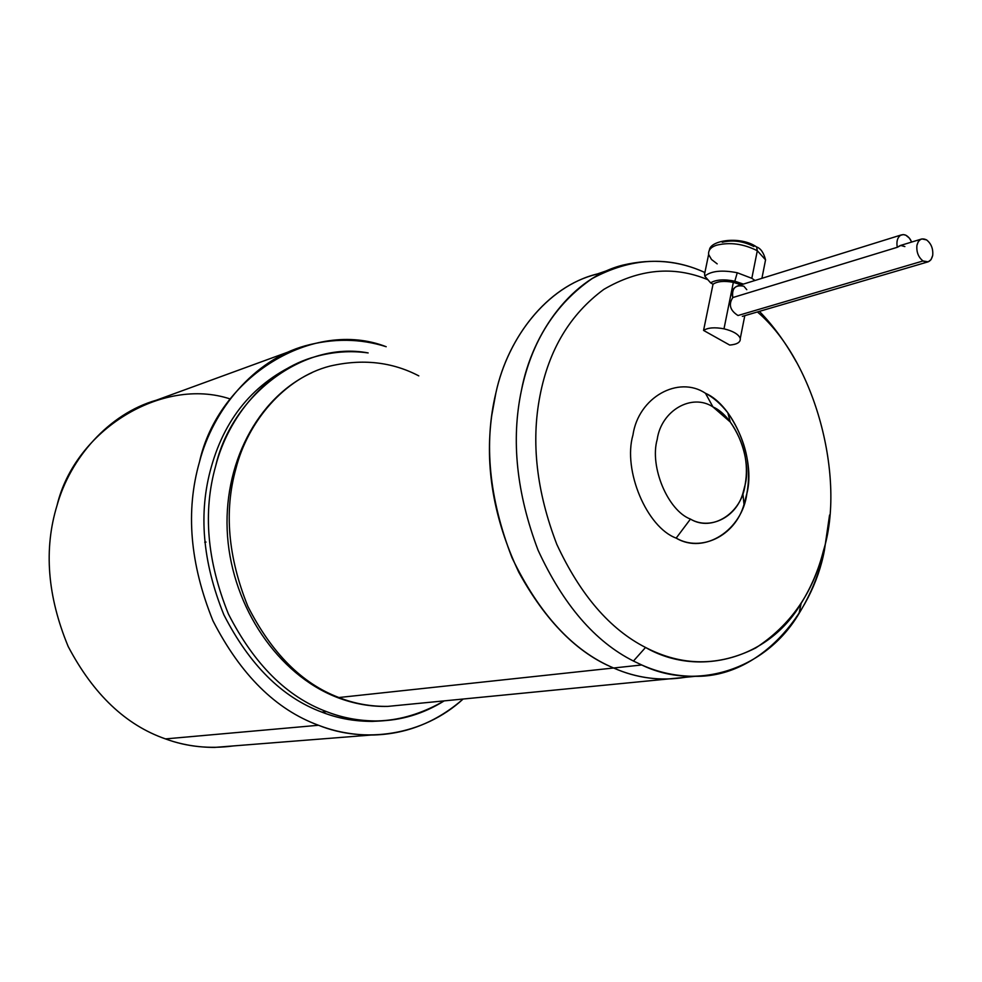 <?xml version="1.0" encoding="UTF-8"?>
<svg xmlns="http://www.w3.org/2000/svg" width="982" height="982" viewBox="0 0 982 982"><rect width="100%" height="100%" fill="white"/><g stroke="black" fill="none" stroke-linecap="round" stroke-linejoin="round"><path stroke-width="1.47" d="M741.079 284.805L733.345 282.35L723.992 328.823C732.867 330.983 738.268 334.089 740.17 338.127L740.268 338.483C740.686 342.227 737.163 344.424 729.712 345.075L703.566 330.418L713.018 284.24L710.6 282.841L704.757 276.114C711.226 270.909 722.065 269.792 737.261 272.75L734.818 281.208L743.374 284.093L734.818 281.208C724.176 279.035 716.111 279.588 710.6 282.841L713.018 284.24C717.388 281.294 724.164 280.656 733.345 282.35L741.079 284.805M921.177 239.142L900.15 245.574L897.29 247.292L732.83 297.558C728.313 304.481 730.043 310.472 738.01 315.517C730.043 310.472 728.313 304.481 732.83 297.558C731.578 288.352 735.248 284.571 743.853 286.216L746.786 289.69M738.01 315.517L923.031 260.966C918.379 257.272 916.341 252.092 916.918 245.414L918.244 241.719L920.343 239.559L921.902 238.921L926.627 239.939C931.243 243.634 933.268 248.79 932.704 255.418L931.01 259.69L928.199 261.826L923.031 260.966L738.01 315.517M901.292 234.931L738.538 285.602C732.817 287.591 730.915 291.58 732.83 297.558L897.29 247.292C896.284 241.658 897.364 237.669 900.519 235.324L903.219 234.588L905.797 235.189L909.357 238.086L911.677 242.051L910.302 239.399C907.208 235.066 903.956 233.704 900.519 235.324C897.364 237.669 896.284 241.658 897.29 247.292L900.789 245.475L904.864 246.568M755.011 280.471L751.819 278.323L737.261 272.75L751.819 278.323L757.306 250.741C743.546 243.794 729.945 241.953 716.492 245.23C710.845 247.096 708.218 250.177 708.623 254.448C708.218 250.177 710.845 247.096 716.492 245.23C729.945 241.953 743.546 243.794 757.306 250.741L765.555 259.849L764.597 264.698L765.555 259.849L757.306 250.741L756.606 246.973L757.306 250.741L751.819 278.323L755.011 280.471M704.475 272.321L704.757 276.114L704.475 272.321C668.177 255.799 630.788 257.861 592.293 278.495C555.309 303.954 531.679 341.294 521.405 390.517C532.404 331.339 573.132 277.133 623.349 265.005C652.134 258.303 679.176 260.746 704.475 272.321M755.772 246.457L756.606 246.973L755.772 246.457M233.63 745.903C209.534 749.131 186.826 746.799 165.479 738.906L318.512 725.268C275.868 709.63 240.688 674.818 212.984 620.845C189.956 563.938 185.451 510.984 199.469 461.982C213.045 409.604 253.933 360.112 304.985 345.873C333.242 338.164 360.308 338.446 386.184 346.72C313.504 318.389 218.151 376.413 199.469 461.982C185.451 510.984 189.956 563.938 212.984 620.845C240.688 674.818 275.868 709.63 318.512 725.268L165.479 738.906C180.884 744.552 197.259 747.388 214.579 747.412L371.098 735.039C352.612 734.941 335.083 731.688 318.512 725.268C364.015 743.742 423.033 735.997 463.136 699.024C436.02 722.617 405.333 734.622 371.098 735.039M321.814 712.11L326.576 711.643C286.867 696.864 254.142 664.311 228.401 613.971C206.993 560.931 202.758 511.561 215.709 465.861C228.364 416.368 267.153 369.563 315.492 356.626C333.254 351.716 350.807 350.488 368.152 352.931C303.008 340.521 231.605 395.93 215.709 465.861C202.758 511.561 206.993 560.931 228.401 613.971C254.142 664.311 286.867 696.864 326.576 711.643C365.881 726.987 405.087 723.403 444.208 700.878C423.328 713.902 401.061 720.604 377.432 720.96C359.522 721.021 342.571 717.916 326.576 711.643L321.814 712.11C337.783 718.37 354.698 721.463 372.583 721.389L384.404 720.678C362.333 722.703 341.466 719.855 321.814 712.11C282.178 697.392 249.538 664.949 223.871 614.793C202.513 561.937 198.303 512.739 211.24 467.187C198.303 512.739 202.513 561.937 223.871 614.793C249.538 664.949 282.178 697.392 321.814 712.11M305.746 359.854C257.358 379.187 225.848 414.969 211.24 467.187C225.848 414.969 257.358 379.187 305.746 359.854M685.608 677.273C660.481 681.287 636.483 678.194 613.615 667.993L613.615 667.993C577.293 653.042 545.685 621.115 518.778 572.224C493.737 519.012 484.727 466.794 491.737 415.558C484.727 466.794 493.737 519.012 518.778 572.224C545.685 621.115 577.293 653.042 613.615 667.993C573.157 650.98 539.278 614.229 512.003 557.751C489.073 498.316 483.709 443.373 495.885 392.947L491.737 415.558L495.885 392.947C508.185 335.083 550.767 282.325 602.494 272.849C550.767 282.325 508.185 335.083 495.885 392.947C507.804 337.624 547.06 286.462 596.221 274.346C547.06 286.462 507.804 337.624 495.885 392.947C483.709 443.373 489.073 498.316 512.003 557.751C539.278 614.229 573.157 650.98 613.615 667.993L641.725 664.974C695.489 691.254 765.383 670.645 799.041 613.492C811.181 593.668 819.639 572.604 824.414 550.325C812.286 615.493 758.767 677.42 695.391 676.316C676.659 676.377 658.762 672.596 641.725 664.974L633.451 661.033L645.542 647.457C682.048 666.397 718.775 666.569 755.698 647.973C790.485 625.264 813.059 592.87 823.407 550.804C845.968 478.946 815.453 361.388 757.404 311.957C815.453 361.388 845.968 478.946 823.407 550.804C818.767 569.315 811.341 586.843 801.128 603.39C768.354 659.585 697.613 677.58 645.542 647.457L633.451 661.033L641.725 664.974L613.615 667.993C636.483 678.194 660.481 681.287 685.608 677.273C660.481 681.287 636.483 678.194 613.615 667.993C630.493 675.469 648.267 679.163 666.938 679.102C648.267 679.163 630.493 675.469 613.615 667.993C636.483 678.194 660.481 681.287 685.608 677.273L387.841 706.389C370.57 706.61 354.257 703.652 338.876 697.527L336.58 697.195L338.876 697.527C354.257 703.652 370.57 706.61 387.841 706.389C370.644 706.831 353.655 703.812 336.875 697.318M613.615 667.993L338.876 697.527L613.615 667.993C573.157 650.98 539.278 614.229 512.003 557.751C489.073 498.316 483.709 443.373 495.885 392.947C508.185 335.083 550.767 282.325 602.494 272.849C550.767 282.325 508.185 335.083 495.885 392.947C483.709 443.373 489.073 498.316 512.003 557.751C539.278 614.229 573.157 650.98 613.615 667.993M705.469 393.266L712.944 406.916L730.289 422.014C744.098 442.231 749.033 463.185 745.105 484.875L742.883 493.369C735.96 517.993 709.372 530.231 690.444 519.085L676.168 538.111C700.817 552.375 735.137 536.233 744 504.515L746.86 493.578C751.905 465.689 745.559 438.745 727.809 412.759C720.763 403.897 713.313 397.391 705.469 393.266C733.775 405.468 755.87 459.466 746.86 493.578C742.478 529.961 704.413 555.026 676.168 538.111C646.807 527.371 622.674 470.304 632.948 435.038C638.398 397.194 678.501 375.198 705.469 393.266C678.501 375.198 638.398 397.194 632.948 435.038C622.674 470.304 646.807 527.371 676.168 538.111L690.444 519.085C712.134 532.305 741.668 513.181 745.105 484.875C752.138 458.373 734.88 416.27 712.944 406.916C692.015 393.009 661.279 410.292 657.191 439.47C649.397 466.671 667.87 510.615 690.444 519.085C667.87 510.615 649.397 466.671 657.191 439.47C661.279 410.292 692.015 393.009 712.944 406.916L705.469 393.266M824.414 550.325L829.557 515.047L824.414 550.325M796.107 361.56C785.281 342.104 773.043 325.373 759.405 311.38C773.043 325.373 785.281 342.104 796.107 361.56M633.451 661.033C595.043 641.712 563.238 604.752 538.05 550.153C516.52 493.136 510.971 439.924 521.405 390.517C510.971 439.924 516.52 493.136 538.05 550.153C563.238 604.752 595.043 641.712 633.451 661.033M645.542 647.457C609.92 629.29 580.35 594.945 556.831 544.396C536.565 491.663 530.943 442.17 539.953 395.893C548.815 349.764 570.112 314.265 603.832 289.383C639.037 268.835 673.689 265.594 707.777 279.674C673.689 265.594 639.037 268.835 603.832 289.383C570.112 314.265 548.815 349.764 539.953 395.893C530.943 442.17 536.565 491.663 556.831 544.396C580.35 594.945 609.92 629.29 645.542 647.457M329.903 366.114C284.338 377.788 247.685 421.941 235.925 468.586C224.019 511.106 227.996 557.027 247.857 606.348C271.695 653.202 302.039 683.595 338.876 697.527C302.039 683.595 271.695 653.202 247.857 606.348C227.996 557.027 224.019 511.106 235.925 468.586C247.685 421.941 284.338 377.788 329.903 366.114C362.346 358.59 391.99 361.842 418.811 375.885M289.383 351.581L156.457 400.165C108.536 413.753 70.115 458.545 57.066 505.337C43.638 549.122 47.357 596.197 68.212 646.561C93.413 694.348 125.843 725.133 165.479 738.906C125.843 725.133 93.413 694.348 68.212 646.561C47.357 596.197 43.638 549.122 57.066 505.337C74.902 430.128 162.177 376.339 230.205 398.974M206.024 542.076L204.735 542.26M722.236 242.259C732.695 239.706 743.239 241.13 753.894 246.531M717.191 263.863L711.496 259.481L708.623 254.448L704.634 273.806M734.818 281.208L737.261 272.75C722.065 269.792 711.226 270.909 704.757 276.114L710.6 282.841C716.111 279.588 724.176 279.035 734.818 281.208M703.566 330.418L729.712 345.075C737.47 344.363 740.956 342.043 740.17 338.127C738.268 334.089 732.867 330.983 723.992 328.823C714.736 327.092 707.924 327.632 703.566 330.418C707.924 327.632 714.736 327.092 723.992 328.823L733.345 282.35C724.164 280.656 717.388 281.294 713.018 284.24L703.566 330.418M927.646 261.973L742.367 316.376M926.627 239.939C921.767 237.583 918.538 239.412 916.918 245.414C916.341 252.092 918.379 257.272 923.031 260.966C927.904 263.274 931.12 261.421 932.704 255.418C933.268 248.79 931.243 243.634 926.627 239.939M744.798 315.664L740.268 338.483M709.409 250.066C710.182 240.197 740.563 235.619 756.606 246.973C760.694 248.36 763.677 252.656 765.555 259.849L761.922 278.323M730.289 422.014L727.809 412.759M742.883 493.369L744 504.515M799.041 613.492L801.128 603.39M695.391 676.316L666.938 679.102M596.221 274.346L608.386 270.16M336.58 697.195C277.967 674.278 232.808 607.649 227.542 536.295C222.251 465.014 257.186 397.698 311.908 372.706M372.583 721.389L377.432 720.96"/></g></svg>
